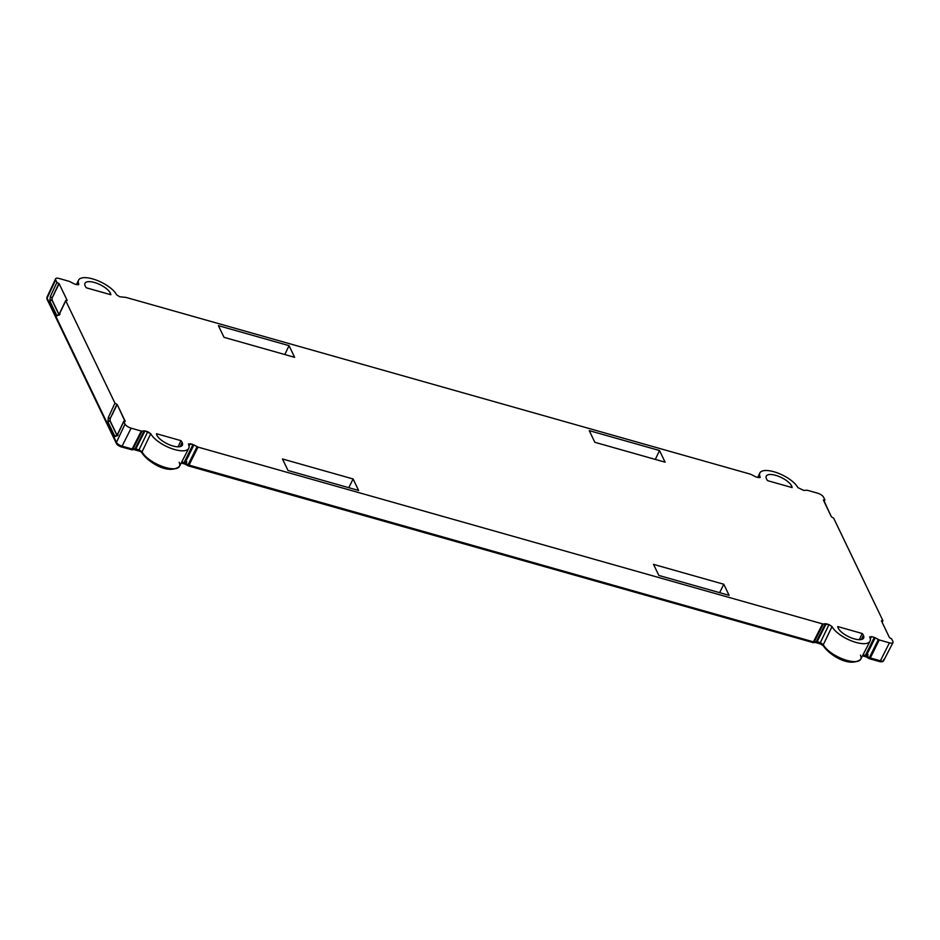 <?xml version="1.0" encoding="UTF-8"?>
<svg xmlns="http://www.w3.org/2000/svg" width="940" height="940" viewBox="0 0 940 940"><rect width="100%" height="100%" fill="white"/><g stroke="black" fill="none" stroke-linecap="round" stroke-linejoin="round"><path stroke-width="1.41" d="M812.748 642.607L812.748 642.607A1.68 1.363 82 0 0 813.276 642.655A1.68 1.363 -98 0 0 814.205 641.938L816.32 641.644A1.68 1.363 82 0 1 815.391 642.361L815.626 642.361M188.118 465.829A1.68 0.681 -74.2 0 0 188.212 465.864A1.68 0.681 -74.2 0 0 189.058 465.112L813.429 641.856A1.68 0.681 105.8 0 1 812.583 642.607A1.68 0.681 105.8 0 1 812.348 642.384L813.429 641.856A1.68 0.658 27 0 0 814.205 641.938L823.346 623.995L825.461 623.69L816.32 641.644L817.107 641.738L816.39 642.49L814.816 642.29L816.32 641.644L814.205 641.938A1.68 1.363 82 0 1 813.276 642.655L815.391 642.361M184.745 463.937L183.382 463.303L184.745 463.937L185.016 462.938L185.415 464.184C185.145 462.656 188.67 459.637 185.415 464.184L187.836 465.711L188.129 464.713A1.68 0.67 26.4 0 0 189.058 465.112L197.988 447.099L822.57 623.902L813.429 641.856L189.058 465.112L187.976 465.641L189.058 465.112A1.68 0.67 -153.6 0 1 188.129 464.713L185.016 462.938L188.129 464.713L197.059 446.712L188.176 464.619M816.39 642.49L814.816 642.29L816.39 642.49A1.68 0.681 -74.2 0 0 817.107 641.738L820.326 642.643A1.68 0.681 105.8 0 1 819.61 643.407L816.39 642.49L819.61 643.407L820.326 642.643L823.334 644.652L824.145 646.45M179.141 462.304A21.044 7.99 26.2 0 1 179.458 466.381C167.896 475.593 146.875 460.964 142.046 452.927A1.68 1.398 -25.8 0 1 142.069 451.811L139.05 449.802L147.756 431.719L150.753 433.704L142.069 451.811A21.044 7.99 26.2 0 0 161.316 466.076A21.044 7.99 26.2 0 0 179.458 466.381A21.044 7.99 -153.8 0 1 161.316 466.076A21.044 7.99 -153.8 0 1 142.069 451.811L150.753 433.704A21.432 8.131 26.2 0 0 170.434 448.133A21.432 8.131 26.2 0 0 188.74 448.38A21.432 8.131 26.2 0 0 188.505 444.397L190.233 443.751L189.034 446.042L190.233 443.751L193.017 444.538L184.087 462.551L181.772 461.893L184.087 462.551L193.017 444.538L193.946 444.926L185.016 462.938L184.087 462.551A1.68 0.681 105.8 0 1 183.382 463.303L185.016 462.938L193.946 444.926L197.988 447.099L189.058 465.112M184.698 463.913L188.212 465.864L813.276 642.655M817.107 641.738L816.32 641.644L825.461 623.69L826.236 623.784L817.107 641.738L826.236 623.784L829.021 624.571L820.326 642.643L817.107 641.738M821.913 644.358L819.61 643.407L823.323 645.78A1.68 1.398 -25.8 0 1 823.334 644.652L832.029 626.557L823.334 644.652A21.044 7.99 26.2 0 0 842.593 658.928A21.044 7.99 26.2 0 0 860.735 659.234A21.044 7.99 -153.8 0 1 842.593 658.928A21.044 7.99 -153.8 0 1 823.334 644.652L820.326 642.643L829.021 624.571L822.57 623.902L823.346 623.995L814.205 641.938A1.68 0.658 -153 0 1 813.429 641.856L822.57 623.902L197.988 447.099L193.017 444.538L188.458 443.903M183.382 463.303L181.35 462.727L183.382 463.303M838.221 628.155A14.288 5.429 -153.8 0 1 837.775 626.581L862.239 633.513A14.288 5.429 -153.8 0 1 863.402 635.287A14.288 5.429 -153.8 0 1 863.66 638.002A14.288 5.429 -153.8 0 1 851.393 637.896A14.288 5.429 -153.8 0 1 838.221 628.155A14.288 5.429 26.2 0 0 854.237 638.848A14.288 5.429 26.2 0 0 863.402 635.287L861.416 639.494L863.402 635.287A14.288 5.429 26.2 0 0 862.239 633.513L859.607 639.118L862.239 633.513L837.775 626.581A14.288 5.429 26.2 0 0 838.221 628.155M869.394 658.682A1.68 0.681 -74.2 0 0 869.477 658.717A1.68 0.681 -74.2 0 0 870.334 657.965A1.68 0.67 -153.6 0 1 869.406 657.565L878.336 639.553L879.252 639.952L870.334 657.965L880.38 660.808A1.68 0.681 105.8 0 1 879.534 661.56A1.68 0.681 105.8 0 1 879.311 661.337A1.68 0.681 -74.2 0 0 879.534 661.56A1.68 0.681 -74.2 0 0 880.38 660.808L870.334 657.965L879.252 639.952L889.416 642.831L880.38 660.808A5.076 1.927 26.2 0 0 883.718 660.526A5.076 1.927 -153.8 0 1 880.38 660.808L889.416 642.831A5.452 2.068 26.2 0 0 893 642.525A5.452 2.068 26.2 0 0 892.918 641.468L891.707 638.953L889.463 637.59L881.403 620.823L882.836 620.506L833.674 518.198L831.418 516.836L823.358 500.057L824.803 499.739L823.593 497.225A5.452 2.068 26.2 0 0 817.483 493.147L807.319 490.269L803.641 490.386L797.86 487.613A21.432 8.131 26.2 0 0 778.038 473.137A21.432 8.131 26.2 0 0 759.814 473.043A21.432 8.131 26.2 0 0 760.107 476.933L760.155 477.414M881.767 620.917L882.836 620.506L881.403 620.823L889.463 637.59L891.707 638.953L892.918 641.468A5.452 2.068 -153.8 0 1 889.416 642.831L879.252 639.952L875.211 637.778L878.336 639.553L869.406 657.565L866.292 655.791L875.211 637.778L866.292 655.791L865.364 655.391L874.294 637.391L875.211 637.778L874.294 637.391L865.364 655.391L863.049 654.745L869.406 657.565A1.68 0.67 26.4 0 0 870.334 657.965L869.101 658.564L869.406 657.565L869.101 658.564L870.334 657.965M870.299 638.894L871.509 636.591L874.294 637.391L871.509 636.591L870.299 638.894M869.77 637.25L871.509 636.591L869.77 637.25A21.432 8.131 -153.8 0 1 855.952 642.408A21.432 8.131 -153.8 0 1 832.029 626.557L829.021 624.571L832.029 626.557A21.432 8.131 26.2 0 0 851.699 640.986A21.432 8.131 26.2 0 0 870.017 641.233A21.432 8.131 26.2 0 0 869.77 637.25L869.735 636.756M135.113 449.649L133.539 449.438L135.113 449.649L133.539 449.438L135.054 448.791L132.928 449.097L142.069 431.143L144.196 430.849L135.054 448.791L135.83 448.885L135.113 449.649L138.333 450.554L139.05 449.802A1.68 0.681 105.8 0 1 138.333 450.554L135.113 449.649A1.68 0.681 -74.2 0 0 135.83 448.885L144.971 430.931L147.756 431.719L139.05 449.802L135.054 448.791L144.196 430.849L144.971 430.931L135.83 448.885L142.069 451.811L142.868 453.597M188.505 444.397A21.432 8.131 -153.8 0 1 174.675 449.555A21.432 8.131 -153.8 0 1 150.753 433.704L144.971 430.931L141.294 431.049L142.069 431.143L132.928 449.097A1.68 0.658 -153 0 1 132.152 449.003L141.294 431.049L132.152 449.003L122.094 446.159L131.13 428.17L141.294 431.049L131.13 428.17L122.094 446.159A5.076 1.927 -153.8 0 1 116.419 442.364L125.02 424.093A5.452 2.068 26.2 0 0 131.13 428.17A5.452 2.068 -153.8 0 1 125.02 424.093L116.419 442.364L47.094 298.121L55.695 279.862L56.905 282.376L50.325 296.629L49.832 301.059L56.952 315.863L59.056 314.782L65.776 300.823L114.938 403.131L108.37 417.384L107.877 421.813L114.986 436.618L117.089 435.537L123.81 421.578L125.02 424.093L123.81 421.578L117.089 435.537A1.68 0.67 -154.3 0 1 117.077 435.208L116.607 435.925L117.312 435.819M118.123 435.055L114.986 436.618L107.877 421.813L108.37 417.384L114.938 403.131L117.195 404.494L125.255 421.261L123.81 421.578M156.957 435.302A14.288 5.429 -153.8 0 1 156.498 433.728L180.974 440.66A14.288 5.429 -153.8 0 1 182.125 442.435A14.288 5.429 -153.8 0 1 182.383 445.149A14.288 5.429 -153.8 0 1 170.117 445.043A14.288 5.429 -153.8 0 1 156.957 435.302A14.288 5.429 26.2 0 0 172.972 445.995A14.288 5.429 26.2 0 0 182.125 442.435L180.139 446.653L182.125 442.435A14.288 5.429 26.2 0 0 180.974 440.66L178.33 446.277L180.974 440.66L156.498 433.728A14.288 5.429 26.2 0 0 156.957 435.302M358.622 490.48L288.016 470.482L282.482 458.978L353.099 478.965L358.622 490.48L353.099 478.965L348.799 487.696L353.099 478.965L282.482 458.978L288.016 470.482L358.622 490.48M729.111 595.349L658.858 575.456L653.523 564.364L723.777 584.245L729.111 595.349L723.777 584.245L719.629 592.67L723.777 584.245L653.523 564.364L658.858 575.456L729.111 595.349M823.323 645.78C828.14 653.817 849.173 668.446 860.735 659.234A21.044 7.99 26.2 0 0 860.417 655.157M823.558 500.48L824.803 499.739L823.558 500.48M869.453 657.471L869.477 658.717L879.534 661.56C881.826 662.089 883.224 661.748 883.718 660.526A5.076 1.927 26.2 0 0 883.635 659.539M866.022 656.778L866.692 657.036C866.422 655.509 869.947 652.489 866.692 657.036L869.101 658.564L865.987 656.778L866.292 655.791L865.987 656.778M864.647 656.155L865.364 655.391A1.68 0.681 105.8 0 1 864.647 656.155L862.615 655.58L864.647 656.155M140.636 451.505L142.046 452.927M131.471 449.755A1.68 1.363 -98 0 0 131.483 449.755A1.68 1.363 82 0 0 132 449.802A1.68 1.363 -98 0 0 132.928 449.097L135.054 448.791A1.68 1.363 82 0 1 134.114 449.508L134.35 449.508M66.846 300.401L65.776 300.823L67.21 300.506L59.15 283.727L54.215 293.538L58.785 283.633L56.905 282.376L59.15 283.727L67.21 300.506L65.776 300.823L59.056 314.782L56.952 315.863L49.832 301.059L50.325 296.629L56.905 282.376L55.695 279.862A5.452 2.068 -153.8 0 1 59.197 278.499L69.36 281.377L74.319 283.939L77.104 284.726L78.843 284.08A21.432 8.131 -153.8 0 1 92.66 278.91A21.432 8.131 -153.8 0 1 116.584 294.761L119.58 296.746L126.042 297.416L750.625 474.218L755.596 476.791L758.38 477.579L760.107 476.933L759.755 477.696L760.107 476.933L758.38 477.579L755.596 476.791L750.625 474.218L126.042 297.416L119.58 296.746L116.584 294.761A21.432 8.131 26.2 0 0 96.773 280.284A21.432 8.131 26.2 0 0 78.549 280.191A21.432 8.131 26.2 0 0 78.843 284.08L78.49 284.844L78.843 284.08L77.104 284.726L74.319 283.939L69.36 281.377L59.197 278.499A5.452 2.068 26.2 0 0 55.601 278.816A5.452 2.068 26.2 0 0 55.695 279.862L47.094 298.121L116.419 442.364A1.68 1.398 154.3 0 0 116.396 443.48A1.68 1.398 -25.7 0 1 116.419 442.364A5.076 1.927 26.2 0 0 122.094 446.159A1.68 0.681 105.8 0 1 121.248 446.911A1.68 0.681 105.8 0 1 121.025 446.688A1.68 0.681 -74.2 0 0 121.248 446.911A1.68 0.681 -74.2 0 0 122.094 446.159L132.152 449.003A1.68 0.681 105.8 0 1 131.306 449.755A1.68 0.681 105.8 0 1 131.071 449.531L132.152 449.003A1.68 0.658 27 0 0 132.928 449.097A1.68 1.363 82 0 1 132 449.802L134.114 449.508M47.094 298.121A5.076 1.927 -153.8 0 1 47 297.158L47 297.158A5.076 1.927 26.2 0 0 47.094 298.121A1.68 1.398 154.3 0 0 47.071 299.249A1.68 1.398 -25.7 0 1 47.094 298.121M55.601 278.816L47 297.158L47.071 299.249L116.396 443.48A1.68 1.398 154.3 0 0 117.218 444.15A3.396 1.293 26.2 0 0 117.347 444.385M116.877 435.561A1.68 1.398 154.3 0 0 114.986 436.618L117.065 435.596M109.945 420.791L116.971 435.396L109.945 420.791L107.877 421.813A1.68 1.398 -25.7 0 1 109.945 420.791A1.68 1.398 154.3 0 0 110.109 420.815L117.054 435.244L109.945 420.791L110.192 418.57L109.945 420.791M108.37 417.384L110.192 418.57A1.68 0.623 -155.2 0 1 108.37 417.384M112.26 414.305L110.192 418.57L110.109 420.815L110.192 418.57L116.83 404.388L112.436 414.364A1.68 0.599 26.7 0 0 112.26 414.305L116.501 405.869L112.26 414.305M60.078 314.289L59.056 314.782A1.68 0.67 -154.3 0 1 59.032 314.442L58.562 315.17L59.267 315.065M58.844 314.806A1.68 1.398 154.3 0 0 56.952 315.863L59.02 314.829M51.912 300.036L58.938 314.642L51.912 300.036L49.832 301.059A1.68 1.398 -25.7 0 1 51.912 300.036A1.68 1.398 154.3 0 0 52.076 300.06L59.008 314.489L51.912 300.036L52.158 297.816L51.912 300.036M50.325 296.629L52.158 297.816A1.68 0.623 -155.2 0 1 50.325 296.629M54.215 293.538L52.158 297.816L52.076 300.06L52.158 297.816L54.402 293.609A1.68 0.599 26.7 0 0 54.215 293.538L58.456 285.114L54.215 293.538M110.391 293.163A14.288 5.429 -153.8 0 1 110.838 294.737L86.374 287.816A14.288 5.429 -153.8 0 1 85.211 286.042A14.288 5.429 -153.8 0 1 84.988 283.257A14.288 5.429 -153.8 0 1 97.313 283.469A14.288 5.429 -153.8 0 1 110.391 293.163L109.78 294.443L110.391 293.163A14.288 5.429 26.2 0 0 94.376 282.47A14.288 5.429 26.2 0 0 85.211 286.042A14.288 5.429 26.2 0 0 86.374 287.816L110.838 294.737A14.288 5.429 26.2 0 0 110.391 293.163M791.656 486.015A14.288 5.429 -153.8 0 1 792.115 487.59L767.639 480.669A14.288 5.429 -153.8 0 1 766.488 478.883A14.288 5.429 -153.8 0 1 766.264 476.11A14.288 5.429 -153.8 0 1 778.59 476.322A14.288 5.429 -153.8 0 1 791.656 486.015L791.057 487.296L791.656 486.015A14.288 5.429 26.2 0 0 775.641 475.323A14.288 5.429 26.2 0 0 766.488 478.883A14.288 5.429 26.2 0 0 767.639 480.669L792.115 487.59A14.288 5.429 26.2 0 0 791.656 486.015M659.504 450.53L655.309 459.413L659.504 450.53L665.109 462.186L594.856 442.305L589.251 430.637L659.504 450.53L589.251 430.637L594.856 442.305L665.109 462.186L659.504 450.53M289.026 345.65L284.82 354.545L289.026 345.65L294.631 357.318L224.014 337.331L218.409 325.663L289.026 345.65L218.409 325.663L224.014 337.331L294.631 357.318L289.026 345.65M47.071 299.249A1.68 1.398 154.3 0 0 47.893 299.919M821.407 644.217L815.039 642.408L821.407 644.217M184.898 464.031L181.209 462.985L184.898 464.031M866.175 656.884L862.485 655.838L866.175 656.884M140.142 451.365L133.762 449.555L140.142 451.365M117.665 444.961L118.017 445.102A3.396 1.293 26.2 0 0 121.025 446.688M124.891 421.155L117.195 404.494L114.938 403.131L65.776 300.823M760.107 476.933A21.432 8.131 -153.8 0 1 773.937 471.763A21.432 8.131 -153.8 0 1 797.86 487.613L803.641 490.386L807.319 490.269L817.483 493.147A5.452 2.068 -153.8 0 1 823.593 497.225L824.803 499.739M823.722 500.162L831.418 516.836L833.674 518.198L882.836 620.506M883.718 660.526L893 642.525M860.735 659.234L870.017 641.233M179.458 466.381L188.74 448.38M123.786 421.261L117.077 435.208M882.872 620.823L882.12 622.315M824.827 500.068L824.075 501.561M116.396 443.48C116.854 444.667 118.475 445.819 121.248 446.911L132 449.802M65.741 300.506L59.032 314.442M76.492 284.55L78.549 280.191M757.769 477.403L759.814 473.043"/></g></svg>
